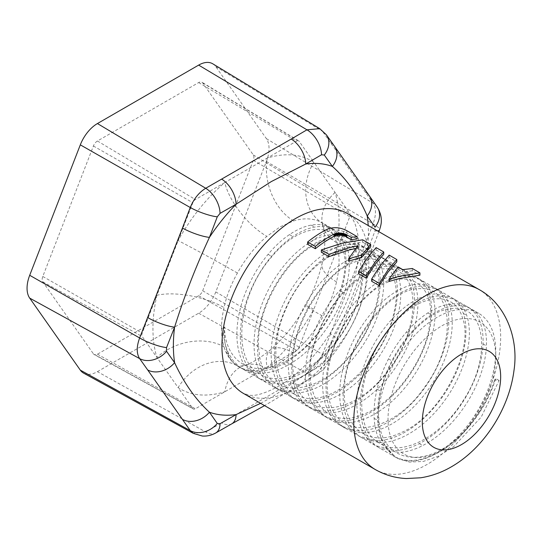 <?xml version="1.0" encoding="UTF-8"?>
<svg xmlns="http://www.w3.org/2000/svg" width="541" height="541" viewBox="0 0 541 541"><rect width="100%" height="100%" fill="white"/><g stroke="black" fill="none" stroke-linecap="round" stroke-linejoin="round"><path stroke-width="0.41" stroke-dasharray="2.71 2.03" d="M307.633 244.309A104.927 60.578 -60 0 1 322.335 234.125A104.927 60.578 -60 0 1 327.231 231.487C333.763 229.086 340.303 229.594 346.849 232.995L357.168 238.953M260.62 403.336L271.305 397.513L305.733 374.386A20.781 12.071 59.7 0 1 301.438 383.616L301.438 383.616A20.781 12.071 59.7 0 1 291.207 382.791L205.736 432.002L193.245 433.341M260.282 371.2C267.734 370.517 275.45 368.042 283.423 363.782C291.7 359.319 299.653 353.287 307.288 345.699C314.828 338.145 321.51 329.658 327.325 320.225C333.128 310.757 337.645 301.073 340.877 291.186C344.076 281.306 345.773 271.988 345.97 263.23C346.125 254.493 344.8 247 341.98 240.752L330.835 227.944L329.706 227.328C324.343 224.637 318.169 223.906 311.197 225.13C304.204 226.402 296.962 229.553 289.482 234.584C281.996 239.663 274.862 246.243 268.086 254.338C261.317 262.459 255.447 271.487 250.476 281.421C245.533 291.376 241.888 301.486 239.541 311.765C237.235 322.037 236.437 331.701 237.141 340.762C237.884 349.804 240.109 357.56 243.808 364.039L256.326 376.867L258.679 378.091C264.887 380.972 271.873 381.892 279.629 380.85C287.399 379.755 295.386 376.8 303.582 371.978C311.778 367.116 319.582 360.773 327.007 352.948C334.412 345.097 340.898 336.374 346.45 326.791C351.981 317.195 356.188 307.484 359.082 297.651C361.936 287.826 363.275 278.649 363.106 270.115C362.903 261.614 361.226 254.419 358.081 248.542L347.971 237.837L344.942 236.356C339.329 234.125 332.979 233.854 325.878 235.545C318.771 237.283 311.481 240.873 304.015 246.317C296.556 251.795 289.516 258.726 282.896 267.105C276.289 275.518 270.635 284.749 265.935 294.811C261.269 304.874 257.935 315.018 255.934 325.229C253.979 335.434 253.533 344.948 254.601 353.773C255.71 362.571 258.28 370.024 262.304 376.123L273.476 386.761L278.027 388.925C284.465 391.346 291.626 391.806 299.498 390.298C307.383 388.736 315.41 385.341 323.579 380.12C331.741 374.852 339.45 368.164 346.707 360.063C353.942 351.934 360.198 343.021 365.479 333.33C370.727 323.626 374.622 313.895 377.165 304.137C379.667 294.385 380.654 285.371 380.12 277.087C379.552 268.836 377.53 261.959 374.061 256.468L365.114 247.737L360.09 245.546C354.254 243.775 347.735 243.964 340.526 246.121C333.317 248.326 325.993 252.349 318.568 258.185C311.143 264.062 304.211 271.332 297.76 279.981C291.335 288.657 285.912 298.071 281.496 308.228C277.114 318.399 274.098 328.543 272.448 338.673C270.845 348.789 270.757 358.128 272.184 366.697C273.658 375.238 276.566 382.359 280.914 388.073L290.605 396.654L297.449 399.596C304.116 401.55 311.433 401.55 319.406 399.576C327.386 397.554 335.434 393.733 343.555 388.12C351.67 382.46 359.265 375.447 366.345 367.089C373.398 358.697 379.417 349.614 384.408 339.829C389.364 330.037 392.935 320.313 395.126 310.649C397.277 300.999 397.906 292.167 397.013 284.153C396.08 276.167 393.72 269.621 389.939 264.522L382.264 257.638L375.163 254.899C369.111 253.587 362.436 254.243 355.146 256.853C347.843 259.524 340.505 263.967 333.128 270.189C325.763 276.458 318.953 284.039 312.691 292.938C306.456 301.864 301.276 311.447 297.158 321.685C293.066 331.924 290.382 342.061 289.09 352.076C287.832 362.085 288.103 371.234 289.902 379.525C291.727 387.789 294.973 394.572 299.633 399.887L307.734 406.541L316.945 410.105C323.822 411.593 331.288 411.126 339.342 408.698C347.403 406.217 355.457 401.983 363.518 395.985C371.572 389.946 379.038 382.629 385.916 374.027C392.766 365.391 398.541 356.154 403.228 346.301C407.887 336.448 411.126 326.744 412.959 317.202C414.758 307.673 415.021 299.038 413.77 291.308C412.479 283.612 409.794 277.418 405.703 272.725L399.414 267.545L390.169 264.414C383.907 263.568 377.097 264.684 369.733 267.754C362.355 270.872 355.018 275.734 347.714 282.328C340.424 288.968 333.75 296.853 327.697 305.983C321.665 315.139 316.742 324.864 312.921 335.156C309.141 345.456 306.781 355.552 305.848 365.445C304.955 375.326 305.584 384.259 307.734 392.259C309.925 400.225 313.496 406.656 318.453 411.552L324.864 416.428L336.516 420.445C343.589 421.473 351.19 420.54 359.305 417.659C367.427 414.731 375.474 410.085 383.454 403.721C391.427 397.324 398.744 389.709 405.412 380.878C412.053 372.025 417.564 362.653 421.946 352.759C426.294 342.859 429.202 333.202 430.677 323.795C432.103 314.409 432.016 305.996 430.413 298.571C428.763 291.173 425.747 285.337 421.365 281.063L416.57 277.445L405.101 274.091C398.649 273.712 391.718 275.288 384.293 278.811C376.867 282.375 369.544 287.643 362.328 294.595C355.126 301.587 348.607 309.756 342.771 319.109C336.955 328.475 332.296 338.321 328.793 348.647C325.33 358.981 323.308 369.016 322.74 378.761C322.206 388.485 323.193 397.195 325.696 404.884C328.238 412.533 332.133 418.599 337.381 423.076L341.993 426.322L356.154 430.629C363.41 431.184 371.119 429.797 379.282 426.47C387.451 423.089 395.478 418.044 403.363 411.336C411.234 404.58 418.389 396.688 424.834 387.66C431.251 378.605 436.492 369.124 440.557 359.204C444.58 349.276 447.15 339.694 448.259 330.45C449.328 321.219 448.881 313.05 446.927 305.935C444.925 298.862 441.591 293.405 436.925 289.557L433.713 287.345L419.965 283.93C413.344 284.025 406.305 286.054 398.845 290.017C391.38 294.027 384.09 299.687 376.982 306.984C369.882 314.321 363.525 322.761 357.919 332.296C352.34 341.858 347.958 351.812 344.779 362.152C341.635 372.492 339.958 382.446 339.748 392.022C339.586 401.578 340.925 410.037 343.778 417.395C346.673 424.719 350.879 430.406 356.404 434.45L359.136 436.222L375.853 440.645L379.248 442.606L362.524 438.176L396.641 457.835C402.389 460.763 408.976 461.703 416.394 460.655A83.111 47.987 120 0 0 436.993 453.067A83.111 47.987 120 0 0 495.766 351.271A83.111 47.987 120 0 0 478.555 313.225A83.111 47.987 120 0 0 436.993 317.344A83.111 47.987 120 0 0 383.312 443.809L395.437 457.179L409.152 462.082L423.326 461.439L438.528 456.124L453.852 446.487L481.24 417.03L499.086 380.492L494.63 379.951L495.691 378.538L499.086 380.492M93.404 353.834A6.573 3.794 120 0 0 94.188 354.544A6.573 3.794 120 0 0 97.434 354.193L198.655 295.751A6.573 3.794 120 0 0 202.686 290.747L253.296 160.298A6.573 3.794 120 0 0 253.296 154.929L202.686 82.922A6.573 3.794 120 0 0 201.982 82.259A6.573 3.794 120 0 0 198.655 82.563L97.434 141.005A6.573 3.794 120 0 0 93.404 146.016L42.793 276.465A6.573 3.794 120 0 0 42.793 281.827L93.404 353.834L192.839 408.543L178.131 387.627A48.48 39.567 123.2 0 1 237.418 365.899A83.111 47.987 120 0 0 238.723 366.703A83.111 47.987 120 0 0 266.882 368.529L280.191 362.538L293.668 353.063A83.111 47.987 120 0 0 323.139 316.411C329.32 304.948 333.783 293.438 336.529 281.888A83.111 47.987 120 0 0 336.529 242.598C333.736 233.935 329.266 227.585 323.139 223.548A83.111 47.987 120 0 0 321.834 222.743A83.111 47.987 120 0 0 293.668 220.917L280.191 226.807L266.882 236.383A83.111 47.987 120 0 0 237.418 273.036C231.048 284.39 226.584 295.9 224.021 307.559A83.111 47.987 120 0 0 221.506 328.651L223.203 329.631L224.447 326.96L221.506 328.651A83.111 47.987 120 0 0 224.021 346.842A48.48 34.895 -17.1 0 0 156.924 357.459L142.222 336.536A4.159 2.401 120 0 1 142.222 333.148L156.924 295.251A48.48 18.692 -167.2 0 1 224.021 307.559M441.896 450.24L441.896 450.24A76.186 43.99 120 0 0 495.766 356.932A76.186 43.99 120 0 0 441.896 325.824A76.186 43.99 120 0 0 388.019 419.133A76.186 43.99 120 0 0 441.896 450.24L437.324 452.878L441.896 450.24M336.529 242.598A48.48 34.895 162.9 0 1 323.018 226.49L323.018 226.49A48.48 34.895 162.9 0 1 335.062 192.407L349.763 213.323A4.159 2.401 120 0 1 349.763 216.718L299.153 347.166A4.159 2.401 120 0 1 296.61 350.331L195.382 408.773A4.159 2.401 120 0 1 193.326 408.989L94.188 354.544M323.139 223.548A48.48 39.567 123.2 0 1 321.618 222.615L321.618 222.615A48.48 39.567 123.2 0 1 313.854 162.232L335.062 192.407A131.598 75.977 120 0 1 335.062 254.608A48.48 18.692 -167.2 0 0 322.071 263.65L322.071 263.65C326.805 244.498 324.147 228.261 323.018 226.49L320.914 222.04L402.808 269.492L409.097 274.679C413.182 279.372 415.873 285.567 417.165 293.269C418.416 300.999 418.146 309.628 416.354 319.163C414.521 328.705 411.282 338.402 406.622 348.262C401.936 358.115 396.161 367.353 389.304 375.981C382.426 384.59 374.96 391.907 366.913 397.946C358.852 403.938 350.791 408.178 342.737 410.66C334.683 413.087 327.217 413.554 320.34 412.059L311.129 408.502L303.021 401.841C298.368 396.533 295.122 389.743 293.29 381.486C291.498 373.195 291.227 364.046 292.478 354.037C293.77 344.015 296.461 333.885 300.553 323.64C304.671 313.408 309.851 303.826 316.086 294.899C322.348 286 329.158 278.412 336.522 272.15C343.893 265.929 351.237 261.479 358.534 258.814L359.292 258.551C366.298 256.157 372.722 255.589 378.558 256.86L385.659 259.599L382.264 257.638M336.529 281.888A48.48 18.692 -167.2 0 1 322.071 263.65C318.649 277.81 313.192 291.795 305.712 305.597A48.48 1.265 -151.1 0 1 313.854 309.269A131.598 75.977 120 0 1 267.2 367.305A48.48 20.876 -130.3 0 1 270.135 350.115L270.135 350.115C283.552 338.713 295.413 323.87 305.712 305.597A48.48 1.265 -151.1 0 0 323.139 316.411M266.882 368.529A48.48 33.637 -107.1 0 0 244.836 365.243A48.48 33.637 -107.1 0 0 224.785 391.792A131.598 75.977 120 0 1 178.131 387.627L156.924 357.459A131.598 75.977 120 0 1 156.924 295.251L192.839 202.699A4.159 2.401 120 0 1 195.382 199.534L224.785 182.554A48.48 20.876 -130.3 0 0 266.882 236.383M224.021 346.842C226.632 355.396 231.095 361.753 237.418 365.899M293.668 353.063A48.48 20.876 -130.3 0 0 270.135 350.115C259.518 358.487 251.092 363.532 244.836 365.243L244.836 365.243C239.94 366.352 237.6 366.71 237.817 366.318L239.426 367.109C245.506 370.504 252.458 371.87 260.268 371.207M319.758 128.657L322.443 131.199L373.06 203.206C376.232 208.258 376.232 215.135 373.06 223.852L365.236 244.37A20.781 4.314 -159.1 0 1 371.667 250.503L371.667 250.503A20.781 4.314 -159.1 0 1 367.204 251.47L375.028 230.906L375.028 227.213M365.236 244.37L330.497 333.912A20.781 4.47 -158.5 0 1 336.854 340.242A20.781 4.47 -158.5 0 1 332.37 341.243C347.221 311.839 358.832 281.915 367.204 251.47A137.914 79.628 120 0 0 368.198 225.523M378.849 231.67L355.437 294.345L328.786 360.664A20.781 4.497 -158.4 0 1 324.289 361.672L332.37 341.243A137.914 79.628 120 0 1 305.733 374.386L321.523 365.114L324.289 361.672M212.809 63.824A27.956 16.142 120 0 1 215.778 66.631L266.388 138.638A27.956 16.142 120 0 1 266.388 161.468L215.778 291.917L322.443 354.301C318.859 362.984 313.699 369.408 306.963 373.56A20.781 12.098 -120.4 0 0 317.229 374.365L317.229 374.365A20.781 12.098 -120.4 0 0 321.523 365.114M330.497 142.56A20.781 16.311 144.7 0 1 334.48 146.232M365.236 191.987A20.781 16.46 145.1 0 1 369.3 195.774M293.668 220.917A48.48 33.637 72.9 0 1 267.2 158.067L296.61 141.086A4.159 2.401 120 0 1 298.713 140.897L201.982 82.259M237.418 273.036A48.48 1.265 28.9 0 0 178.131 240.596A131.598 75.977 120 0 1 224.785 182.554L267.2 158.067A131.598 75.977 120 0 1 313.854 162.232L299.153 141.316A4.159 2.401 120 0 0 298.713 140.897M192.839 408.543A4.159 2.401 120 0 0 193.326 408.989M231.764 423.84A20.781 11.922 60.3 0 1 221.729 422.9M83.625 373.134A27.956 16.142 120 0 0 97.434 371.653L205.736 432.002A20.781 11.895 60.4 0 0 215.737 432.962M215.778 291.917A27.956 16.142 120 0 1 198.655 313.212L97.434 371.653M375.853 440.645C383.278 440.726 391.082 438.886 399.278 435.12C407.474 431.305 415.461 425.875 423.231 418.829C430.988 411.742 437.973 403.586 444.181 394.375C450.355 385.138 455.312 375.562 459.052 365.642C462.751 355.714 464.976 346.226 465.72 337.158C466.423 328.11 465.625 320.198 463.319 313.422C460.973 306.679 457.328 301.608 452.384 298.199L450.849 297.232L434.775 293.932C427.999 294.5 420.864 296.982 413.378 301.378C405.892 305.827 398.656 311.859 391.664 319.488C384.692 327.149 378.517 335.839 373.155 345.557C367.819 355.288 363.728 365.317 360.881 375.65C358.061 385.976 356.735 395.836 356.891 405.223C357.087 414.582 358.784 422.771 361.983 429.791C365.216 436.776 369.733 442.071 375.528 445.669L395.606 450.497C403.18 450.112 411.072 447.82 419.282 443.62C427.485 439.38 435.41 433.578 443.059 426.2C450.687 418.795 457.476 410.403 463.434 401.03C469.365 391.637 474.031 381.987 477.433 372.08C480.8 362.179 482.667 352.8 483.052 343.934C483.39 335.089 482.234 327.454 479.59 321.023C476.905 314.632 472.962 309.959 467.755 306.99C462.514 304.076 456.442 303.116 449.53 304.103C442.606 305.144 435.404 308.072 427.911 312.894C420.425 317.763 413.256 324.167 406.399 332.106C399.562 340.079 393.584 348.999 388.479 358.866C383.4 368.752 379.606 378.842 377.091 389.141L380.485 391.102C378.01 401.395 377.03 411.133 377.55 420.303L380.472 436.398L387.025 449.24L396.844 457.99M377.091 389.141C374.615 399.441 373.635 409.172 374.162 418.349C374.724 427.498 376.773 435.41 380.309 442.078L393.449 456.036L394.714 456.726C400.847 459.864 407.792 461.013 415.556 460.168C421.52 459.498 427.674 457.672 434.01 454.697C460.269 442.815 486.298 410.044 495.691 378.538M221.506 328.651C221.546 337.767 223.061 345.611 226.043 352.184L230.148 359.089L232.508 361.834C226.233 353.259 223.541 341.635 224.447 326.96C225.103 362.943 253.743 379.153 285.242 361.307C325.648 341.391 356.363 273.665 340.992 244.66C330.916 220.052 296.569 225.955 271.007 257.692C237.066 296.272 230.791 363.119 262.344 375.42C285.607 387.559 325.229 363.775 345.942 326.805C374.44 280.197 362.071 229.763 326.669 240.272C292.262 246.676 252.234 310.514 259.22 352.752C263.007 397.182 312.103 399.955 346.991 358.879C375.19 328.401 387.173 280.684 373.202 260.586C357.493 231.974 305.854 259.552 285.533 309.919C268.106 348.702 274.869 390.196 300.897 396.837C332.695 408.658 384.827 359.481 393.963 312.495C403.099 275.301 384.266 250.382 356.194 261.519C320.698 272.508 283.957 338.761 294.48 378.213C301.844 420.174 353.07 416.509 385.963 373.141C420.655 331.809 421.831 271.352 390.277 269.161C366.825 264.86 330.943 296.921 317.114 336.495C297.097 386.937 321.253 431.278 361.442 415.028C392.489 404.891 424.611 361.631 429.459 325.986C438.224 279.136 399.799 262.541 364.803 298.395C337.036 324.404 319.738 374.555 330.22 403.295C341.107 442.437 394.044 432.381 424.671 387.092C457.334 343.501 453.534 286.257 420.316 288.698C388.566 286.994 343.67 345.3 344.38 391.549C342.94 428.614 369.638 448.029 401.145 432.611C441.375 415.907 475.167 348.864 462.251 317.154C454.142 290.558 420.824 293.026 394.403 323.045C359.522 359.244 349.574 427.417 379.342 443.072C401.104 457.781 440.793 437.04 463.069 400.786C493.439 355.322 484.716 301.79 450.132 308.864C416.753 311.799 374.487 373.452 378.795 417.551C379.91 462.859 425.794 471.184 461.892 433.497C477.25 417.929 488.165 400.083 494.63 379.951M232.508 361.834L235.45 364.445L242.814 369.063C248.901 372.465 255.846 373.831 263.663 373.162C271.129 372.478 278.845 370.003 286.818 365.743C295.095 361.273 303.048 355.248 310.683 347.66C318.223 340.106 324.904 331.619 330.72 322.186C336.522 312.712 341.04 303.034 344.272 293.148C347.464 283.268 349.161 273.949 349.364 265.185C349.52 256.454 348.188 248.961 345.374 242.713L334.23 229.905L333.094 229.289C327.731 226.598 321.564 225.861 314.585 227.085C307.599 228.363 300.356 231.514 292.87 236.545C285.391 241.617 278.257 248.204 271.474 256.292C264.711 264.421 258.841 273.448 253.871 283.383C248.921 293.33 245.283 303.447 242.936 313.726C240.63 323.991 239.832 333.662 240.535 342.724C241.279 351.758 243.504 359.522 247.203 366L259.721 378.822L262.074 380.053C268.282 382.933 275.261 383.853 283.024 382.812C290.794 381.716 298.781 378.761 306.977 373.939C315.166 369.07 322.977 362.727 330.402 354.91C337.807 347.052 344.286 338.335 349.844 328.752C355.376 319.156 359.582 309.438 362.477 299.606C365.324 289.78 366.67 280.603 366.5 272.076C366.291 263.568 364.62 256.38 361.476 250.503L351.366 239.798L348.33 238.317C342.724 236.079 336.374 235.808 329.273 237.499C322.166 239.244 314.876 242.835 307.41 248.272C299.951 253.756 292.911 260.688 286.284 269.066C279.683 277.479 274.03 286.71 269.33 296.766C264.664 306.835 261.33 316.979 259.328 327.19C257.367 337.395 256.928 346.909 257.996 355.735C259.105 364.533 261.668 371.978 265.699 378.085L276.864 388.722L281.415 390.886C287.859 393.307 295.021 393.76 302.892 392.252C310.777 390.697 318.805 387.302 326.967 382.074C335.136 376.807 342.845 370.125 350.101 362.024C357.337 353.895 363.593 344.982 368.874 335.285C374.122 325.581 378.017 315.849 380.56 306.091C383.062 296.346 384.049 287.332 383.515 279.048C382.947 270.791 380.925 263.92 377.456 258.422L368.509 249.699L363.484 247.507C357.648 245.729 351.129 245.918 343.92 248.076C336.705 250.287 329.388 254.304 321.956 260.147C314.537 266.023 307.599 273.286 301.154 281.935C294.73 290.612 289.307 300.032 284.891 310.189C280.509 320.353 277.492 330.504 275.842 340.634C274.233 350.751 274.145 360.09 275.579 368.658C277.053 377.192 279.961 384.32 284.309 390.034L294 398.609L300.843 401.55C307.511 403.512 314.828 403.505 322.794 401.537C330.781 399.515 338.828 395.694 346.95 390.081C355.065 384.421 362.659 377.408 369.733 369.05C376.786 360.658 382.812 351.569 387.796 341.79C392.752 331.998 396.33 322.267 398.521 312.61C400.671 302.96 401.294 294.128 400.401 286.108C399.468 278.121 397.114 271.582 393.327 266.483L385.659 259.599M478.555 313.225L402.808 269.492L393.557 266.368C387.302 265.53 380.492 266.639 373.121 269.716C365.75 272.833 358.413 277.695 351.109 284.289C343.819 290.923 337.144 298.808 331.085 307.944C325.053 317.1 320.13 326.825 316.316 337.117C312.536 347.417 310.176 357.513 309.242 367.407C308.35 377.28 308.979 386.22 311.129 394.22C313.32 402.179 316.891 408.611 321.848 413.513L328.259 418.389L359.799 436.411C354.274 432.367 350.061 426.68 347.173 419.356C344.319 411.992 342.974 403.539 343.143 393.983C343.352 384.408 345.03 374.446 348.174 364.107C351.352 353.767 355.735 343.819 361.314 334.257C366.92 324.715 373.276 316.275 380.37 308.945C387.484 301.641 394.768 295.988 402.233 291.978C409.699 288.015 416.739 285.986 423.36 285.885L437.108 289.3L440.313 291.518C444.986 295.359 448.32 300.823 450.315 307.897C452.276 315.011 452.722 323.18 451.654 332.404C450.545 341.655 447.975 351.237 443.951 361.158C439.887 371.079 434.646 380.566 428.229 389.621C421.784 398.649 414.629 406.541 406.758 413.29C398.873 420.005 390.845 425.05 382.676 428.425C374.514 431.752 366.805 433.138 359.549 432.59L345.388 428.283L340.776 425.037C335.528 420.56 331.633 414.494 329.09 406.839C326.588 399.157 325.601 390.446 326.128 380.722C326.703 370.977 328.718 360.942 332.188 350.609C335.69 340.282 340.35 330.436 346.159 321.063C352.002 311.717 358.521 303.548 365.723 296.556C372.938 289.597 380.262 284.336 387.687 280.765C395.113 277.249 402.044 275.673 408.489 276.045L419.965 279.406L424.759 283.024C429.141 287.298 432.158 293.134 433.801 300.525C435.41 307.957 435.498 316.37 434.065 325.756C432.597 335.163 429.682 344.813 425.341 354.713C420.959 364.614 415.447 373.987 408.807 382.839C402.139 391.664 394.822 399.278 386.849 405.682C378.869 412.046 370.815 416.692 362.693 419.62C354.578 422.501 346.984 423.427 339.91 422.406L328.259 418.389L239.169 366.96L242.814 369.063L238.838 366.399L233.347 360.928L228.823 353.787C225.455 346.909 223.582 338.855 223.203 329.631M467.755 306.99L471.143 308.952C476.351 311.914 480.3 316.593 482.985 322.984C485.629 329.415 486.785 337.05 486.44 345.888C486.061 354.761 484.188 364.14 480.827 374.041C477.419 383.941 472.753 393.591 466.829 402.984C460.871 412.364 454.082 420.756 446.453 428.161C438.805 435.532 430.879 441.341 422.67 445.581L421.96 445.94C414 449.909 406.345 452.08 399.001 452.459L379.681 448.083L376.286 446.122M379.248 442.606C386.666 442.687 394.477 440.847 402.673 437.081C410.869 433.267 418.849 427.836 426.626 420.783C434.382 413.696 441.368 405.547 447.569 396.33C453.75 387.099 458.707 377.523 462.447 367.596C466.146 357.675 468.364 348.181 469.108 339.112C469.798 330.362 469.067 322.666 466.924 316.018L466.707 315.383C464.367 308.64 460.722 303.569 455.779 300.154L454.244 299.193L438.169 295.893C431.387 296.461 424.259 298.943 416.773 303.339C409.287 307.782 402.051 313.821 395.058 321.449C388.08 329.111 381.912 337.8 376.55 347.511C371.214 357.249 367.123 367.278 364.269 377.611C361.456 387.938 360.13 397.797 360.286 407.177C360.482 416.543 362.179 424.732 365.378 431.752C368.61 438.737 373.128 444.026 378.923 447.63L379.681 448.083M449.53 304.103L452.925 306.057C459.836 305.07 465.909 306.037 471.143 308.952M452.925 306.057C446 307.099 438.792 310.034 431.305 314.848C423.819 319.717 416.644 326.122 409.794 334.067C402.95 342.04 396.979 350.96 391.873 360.827C386.795 370.707 383.001 380.803 380.485 391.102M362.639 239.805L362.639 242.111L341.993 245.472L321.347 252.228M355.66 248.515L357.79 248.116L348.539 261.168M357.79 245.851L357.79 248.116M362.639 242.111L370.673 246.75M376.137 247.602L376.137 249.908L367.38 260.126L358.615 273.746M376.137 249.908L383.738 254.297M371.681 281.286L380.445 267.673L389.209 257.448L396.803 261.837M389.209 255.142L389.209 257.448M398.054 266.916L398.054 269.195L388.959 281.489M398.054 269.195L402.781 271.92L402.781 269.648M412.323 268.492L412.323 270.798L419.917 275.18M412.323 270.798L402.781 271.92M327.231 229.215L327.231 231.487M346.849 230.689L346.849 232.995M295.386 388.276A103.892 59.983 -60 0 1 243.443 393.422L249.448 395.173C255.399 396.303 264.941 393.429 278.067 386.558C312.908 368.015 351.319 310.338 357.216 264.833C358.981 253.053 359.183 242.983 357.817 234.632L355.626 225.489C353.232 219.064 350.467 215.054 347.329 213.472A103.892 59.983 -60 0 1 363.254 296.725A103.892 59.983 -60 0 1 295.386 388.276M375.258 469.52A103.892 59.983 120 0 0 427.201 464.374A103.892 59.983 120 0 0 495.069 372.823A103.892 59.983 120 0 0 479.143 289.577M266.388 161.468L373.06 223.852A20.781 4.287 -159.2 0 1 379.505 229.945M330.497 333.912L322.443 354.301A20.781 4.497 -158.4 0 1 328.786 360.664C326.778 365.067 324.742 368.205 322.693 370.071L317.229 374.365L264.576 405.622M215.778 66.631L322.443 131.199A20.781 16.284 144.6 0 1 326.412 134.851M266.388 138.638L373.06 203.206A20.781 16.487 145.2 0 1 377.131 207.014M42.793 276.465L142.222 333.148M93.404 146.016L192.839 202.699M42.793 281.827L142.222 336.536M97.434 354.193L195.382 408.773M198.655 295.751L296.61 350.331M202.686 290.747L299.153 347.166M253.296 160.298L349.763 216.718M253.296 154.929L349.763 213.323M202.686 82.922L299.153 141.316M198.655 82.563L296.61 141.086M97.434 141.005L195.382 199.534M377.53 230.912A20.781 4.287 -159.2 0 1 375.028 230.906M198.655 313.212L306.963 373.56L291.207 382.791M283.423 363.782L286.818 365.743M307.288 345.699L310.683 347.66M226.043 352.184L228.823 353.787M340.877 291.186L344.272 293.148M268.086 254.338L271.474 256.292M289.482 234.584L292.87 236.545M311.197 225.13L314.585 227.085M329.706 227.328L333.094 229.289M341.98 240.752L345.374 242.713M345.97 263.23L349.364 265.185M363.106 270.115L366.5 272.076M374.061 256.468L377.456 258.422M272.184 366.697L275.579 368.658M389.939 264.522L393.327 266.483M355.146 256.853L358.534 258.814M299.633 399.887L303.021 401.841M369.733 267.754L373.121 269.716M419.282 443.62L422.67 445.581M391.664 319.488L395.058 321.449M463.319 313.422L466.707 315.383M483.052 343.934L486.44 345.888M427.911 312.894L431.305 314.848M406.399 332.106L409.794 334.067M388.479 358.866L391.873 360.827M374.162 418.349L377.55 420.303M495.766 356.932L495.766 351.271M334.23 229.905L330.835 227.944M259.721 378.822L256.326 376.867M351.366 239.798L347.971 237.837M276.864 388.722L273.476 386.761M368.509 249.699L365.114 247.737M294 398.609L290.605 396.654M311.129 408.502L307.734 406.541M402.808 269.499L399.414 267.545M328.259 418.389L324.864 416.428M419.965 279.406L416.57 277.445M345.388 428.283L341.993 426.322M437.108 289.3L433.713 287.345M362.524 438.176L359.136 436.222M454.244 299.193L450.849 297.232M395.451 457.192L393.449 456.036"/><path stroke-width="0.81" d="M334.237 234.01L337.692 233.097L341.236 233.11L345.8 234.287L351.17 237.296L357.168 236.647L346.849 230.689C340.289 227.288 333.75 226.801 327.231 229.215A107.7 62.181 -60 0 0 322.335 231.859A107.7 62.181 -60 0 0 307.633 242.003L307.633 244.309L315.322 248.745A104.927 60.578 120 0 1 330.024 238.561A104.927 60.578 120 0 1 333.912 236.431L333.912 234.165A107.7 62.181 120 0 0 330.024 236.295A107.7 62.181 120 0 0 315.322 246.439L315.322 248.745M307.633 242.003L315.322 246.439M334.575 233.861L334.237 236.275M334.926 233.726L334.575 236.126M335.292 233.597L335.292 235.862L334.926 235.991M335.67 233.482L335.67 235.754L335.292 235.862M336.056 233.381L336.056 235.653L335.67 235.754M336.455 233.293L336.455 235.565L336.056 235.653M336.86 233.218L336.86 235.484L336.455 235.565M337.273 233.151L337.273 235.423L336.86 235.484M337.692 233.097L337.692 235.369L337.273 235.423M338.125 233.056L338.125 235.328L337.692 235.369M338.558 233.029L338.558 235.301L338.125 235.328M338.991 233.009L338.991 235.281L338.558 235.301M339.43 233.009L339.43 235.281L338.991 235.281M339.883 233.015L339.883 235.288L339.43 235.281M340.33 233.036L340.33 235.308L339.883 235.288M340.783 233.063L340.783 235.342L340.33 235.308M341.236 233.11L341.236 235.389L340.783 235.342M341.689 233.164L341.689 235.443L341.236 235.389M342.135 233.232L342.135 235.511L341.689 235.443M342.575 233.313L342.575 235.592L342.135 235.511M343.008 233.401L343.008 235.68L342.575 235.592M343.44 233.502L343.44 235.781L343.008 235.68M343.866 233.611L343.866 235.896L343.44 235.781M344.286 233.732L344.286 236.018L343.866 235.896M344.691 233.861L344.691 236.147L344.286 236.018M345.09 234.003L345.09 236.289L344.691 236.147M345.476 234.152L345.476 236.437L345.09 236.289M345.8 234.287L345.8 236.573L345.476 236.437M346.112 234.429L345.8 236.573M346.416 234.571L346.112 236.708M346.707 234.726L346.416 236.857M346.991 234.882L346.707 237.012M346.991 237.168L351.17 239.575L351.17 237.296M357.168 236.647L357.168 238.953L351.17 239.575M333.912 234.165L333.912 236.431M221.729 179.166A20.781 11.922 60.3 0 1 236.072 204.241A137.914 79.628 120 0 0 209.435 237.377A20.781 4.314 -159.1 0 1 182.439 228.045L190.256 207.521C193.82 198.824 198.98 192.4 205.736 188.261L291.207 139.051A20.781 12.071 59.7 0 1 305.733 164.018L271.305 181.573L236.072 204.241L220.045 213.37L217.279 216.813L209.435 237.377C195.524 267.328 183.92 297.252 174.601 327.149L166.54 347.579L166.54 351.271L174.601 362.666C183.92 382.9 195.524 399.42 209.435 412.222L217.279 423.454L220.045 423.704L236.072 414.602L260.62 403.336M147.7 317.581A20.781 4.463 -158.5 0 0 174.601 327.149A137.914 79.628 120 0 0 174.601 362.666A20.781 16.311 144.7 0 1 147.7 369.97L139.639 358.615C136.447 353.55 136.447 346.673 139.639 337.969L182.439 228.045M220.045 423.704A20.781 11.895 60.4 0 1 215.737 432.962L231.764 423.84A20.781 11.922 60.3 0 0 236.072 414.602A137.914 79.628 120 0 1 209.435 412.222A20.781 16.46 145.1 0 1 182.439 419.39L147.7 369.97M324.289 155.03A20.781 16.284 144.6 0 0 326.412 134.851L334.48 146.232A20.781 16.311 144.7 0 1 332.37 166.398L324.289 155.03L321.523 154.78L305.733 164.018A137.914 79.628 120 0 1 332.37 166.398C347.221 179.747 358.832 196.268 367.204 215.954A20.781 16.46 145.1 0 0 369.3 195.774L377.131 207.014A20.781 16.487 145.2 0 1 375.028 227.213L367.204 215.954A137.914 79.628 120 0 1 368.198 225.523M217.279 423.454A20.781 16.487 145.2 0 1 190.256 430.616L193.245 433.334L83.625 373.134A27.956 16.142 120 0 1 80.311 370.125L29.701 298.118A27.956 16.142 120 0 1 29.701 275.295L80.311 144.846A27.956 16.142 120 0 1 97.434 123.551L198.655 65.103L306.963 129.82L319.758 128.657L212.809 63.824A27.956 16.142 120 0 0 198.655 65.103M321.347 249.922L328.948 254.311L349.594 247.595L357.79 245.851L348.539 258.882L361.746 254.933L370.673 244.444L362.639 239.805L341.993 243.207L321.347 249.922L321.347 252.228L328.948 256.617L349.594 249.861L355.66 248.515M348.539 258.882L348.539 261.168L361.746 257.198L370.673 246.75L370.673 244.444M328.948 254.311L328.948 256.617M361.746 254.933L361.746 257.198M383.738 251.984L376.137 247.602L367.38 257.868L358.615 271.44L358.615 273.746L366.216 278.135L374.974 264.515L383.738 254.297L383.738 251.984L374.974 262.25L366.216 275.829L366.216 278.135M358.615 271.44L366.216 275.829M396.803 259.531L389.209 255.142L380.445 265.408L371.681 278.98L371.681 281.286L379.282 285.675L388.039 272.055L396.803 261.837L396.803 259.531L388.039 269.797L379.282 283.369L379.282 285.675M371.681 278.98L379.282 283.369M388.959 281.489L399.272 278.541L419.917 275.18L419.917 272.874L399.272 276.282L388.959 279.217L388.959 281.489M388.959 279.217L398.054 266.916L402.781 269.648L412.323 268.492L419.917 272.874M375.258 469.52L243.443 393.422A103.892 59.983 -60 0 1 227.518 310.169A103.892 59.983 -60 0 1 295.386 218.618A103.892 59.983 -60 0 1 347.329 213.472L479.143 289.577A103.892 59.983 120 0 0 427.201 294.723A103.892 59.983 120 0 0 359.332 386.274A103.892 59.983 120 0 0 375.258 469.52C384.915 475.025 395.282 478.028 406.345 478.535L420.776 477.777C431.59 476.066 441.814 472.401 451.444 466.775C484.087 447.982 509 408.881 513.95 370.741C518.941 338.619 505.835 304.218 479.143 289.577M461.487 354.098A55.412 31.993 120 0 0 422.305 421.96A55.412 31.993 120 0 0 461.487 444.58A55.412 31.993 120 0 0 500.662 376.719A55.412 31.993 120 0 0 461.487 354.098M97.434 123.551L205.736 188.261A20.781 11.895 -119.6 0 1 220.045 213.37M291.207 139.051L306.963 129.82A20.781 12.098 59.6 0 1 321.523 154.78M29.701 275.295L139.639 337.969A20.781 4.49 -158.4 0 0 166.54 347.579M80.311 144.846L190.256 207.521A20.781 4.294 -159.2 0 0 217.279 216.813M166.54 351.271A20.781 16.284 144.6 0 1 139.639 358.615L29.701 298.118M377.131 207.014C381.425 213.769 381.31 219.051 381.277 220.532C381.473 222.662 380.878 225.8 379.505 229.945L379.505 229.945A20.781 4.287 -159.2 0 1 377.53 230.912M80.311 370.125L190.256 430.616L182.439 419.39M215.737 432.962L215.737 432.962C211.524 435.322 207.068 436.344 202.361 436.039L193.245 433.334M334.48 146.232L369.3 195.774M231.764 423.84L264.576 405.622M326.412 134.851L319.758 128.657M379.505 229.945L378.849 231.67"/></g></svg>
